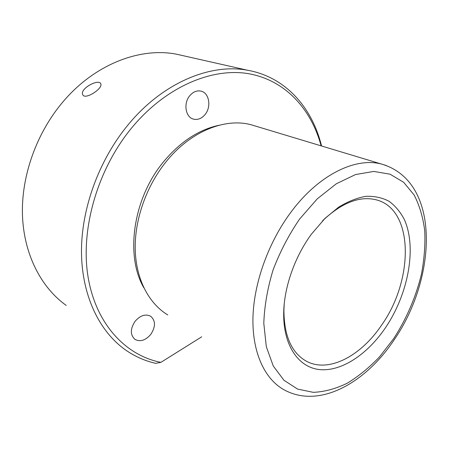 <?xml version="1.0" encoding="UTF-8"?>
<svg xmlns="http://www.w3.org/2000/svg" width="449" height="449" viewBox="0 0 449 449"><rect width="100%" height="100%" fill="white"/><g stroke="black" fill="none" stroke-linecap="round" stroke-linejoin="round"><path stroke-width="0.67" d="M100.896 84.137C102.439 88.919 85.231 99.981 82.824 94.868L82.537 94.155C80.635 88.217 98.454 78.738 100.694 83.615L100.896 84.137M284.206 304.254L283.914 310.186C284.071 335.813 291.53 352.807 306.285 361.153C328.516 373.36 360.895 356.063 381.538 325.205C413.692 280.26 414.208 210.199 376.907 200.001C360.435 195.573 342.615 202.23 323.454 219.959L322.438 220.959M385.293 328.006C408.197 294.336 417.048 248.061 404.409 219.673C400.441 212.018 395.316 205.883 389.03 201.264C382.15 197.661 374.455 196.017 365.935 196.331C357.09 197.846 348.009 201.444 338.692 207.124L325.082 218.298L311.454 234.109C294.785 256.755 284.11 287.18 283.701 312.717C283.055 346.084 299.034 368.129 320.648 369.679C342.351 371.2 367.574 354.003 385.293 328.006M255.84 126.186L251.143 124.766C224.927 117.632 190.163 131.439 165.76 162.168C145.987 186.812 134.397 220.431 135.233 250.054C136.165 279.676 149.006 303.614 167.797 314.957M219.017 125.282C198.632 129.649 180.066 141.912 163.318 162.061C133.005 198.643 125.075 255.655 143.82 287.753M321.125 145.858C311.269 109.253 285.491 80.343 248.864 73.748C212.36 67.333 166.102 86.416 131.933 127.6C97.495 169.127 80.248 229.226 88.032 276.707C95.862 324.307 125.815 355.479 160.882 362.36L155.691 363.342C144.825 360.906 134.672 356.371 125.232 349.743C99.425 331.401 81.898 295.812 81.477 252.321C81.185 208.864 98.887 160.091 128.139 124.771C162.88 82.47 210.671 63.141 247.702 70.274C285.755 77.015 312.201 107.799 321.563 145.992M201.708 336.817L160.882 362.36M150.83 334.342C155.736 326.664 155.657 320.614 150.6 316.203C145.42 313.716 140.245 315.428 135.059 321.332C130.176 328.909 130.148 334.926 134.975 339.393C140.301 342.099 145.583 340.415 150.83 334.342M189.815 95.654C183.136 103.326 185.538 117.464 193.609 119.159C197.829 120.079 201.629 118.553 205.008 114.59C211.653 106.884 209.206 92.567 200.77 91.08C196.735 90.344 193.087 91.871 189.815 95.654M184.09 55.912L176.345 54.161C140.29 47.162 95.295 63.921 63.511 101.216C36.739 132.376 21.221 175.711 22.45 215.037C23.814 254.392 41.134 287.506 66.228 305.432M393.661 338.653C406.429 318.964 415.976 296.817 421.415 274.266C424.277 259.258 425.383 244.778 424.737 230.825C423.053 217.428 419.529 205.502 414.163 195.04L403.679 182.311L390.052 174.19L373.77 171.428L355.552 174.549L336.352 183.753L317.291 198.823L299.612 219.05C288.875 234.737 280.036 251.693 273.087 269.911C267.497 288.325 264.399 306.139 263.799 323.353L266.324 346.718L273.261 365.991L283.959 380.275L297.597 389.092L313.284 392.342C324.447 391.859 335.779 388.806 347.279 383.188C358.633 376.279 369.426 367.45 379.652 356.708L393.661 338.653M386.292 165.507L381.459 164.042C355.395 157.043 318.403 174.869 290.739 212.45C268.356 242.572 253.932 282.887 252.961 317.241C252.08 351.606 264.113 377.963 282.831 389.103C318.554 409.959 365.508 383.059 394.143 339.842C436.849 278.105 441.361 181.334 381.459 164.042L251.143 124.766M304.13 359.885L306.285 361.153M323.454 219.959L325.082 218.298M283.914 310.186L283.701 312.717M192.84 118.912L193.609 119.159M134.644 339.158L134.975 339.393M176.345 54.161L247.702 70.274"/></g></svg>
